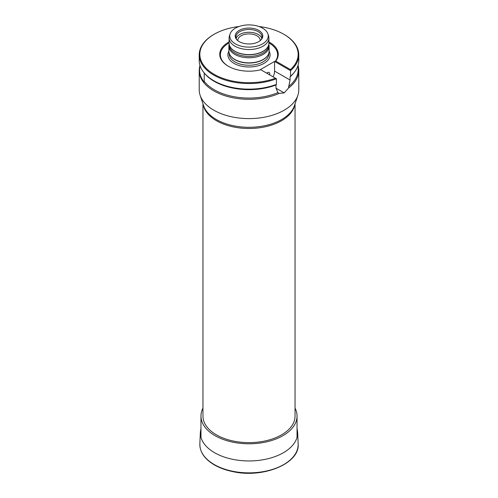<?xml version="1.0" encoding="UTF-8"?>
<svg xmlns="http://www.w3.org/2000/svg" width="498" height="498" viewBox="0 0 498 498"><rect width="100%" height="100%" fill="white"/><g stroke="black" fill="none" stroke-linecap="round" stroke-linejoin="round"><path stroke-width="0.75" d="M202.954 103.783L202.954 416.054A46.046 26.587 0 0 0 216.437 434.854A46.046 26.587 0 0 0 266.623 440.612A46.046 26.587 0 0 0 295.046 416.054L295.046 103.783M200.003 65.481A49.781 28.741 0 0 0 199.219 70.56L199.219 89.864A49.781 28.741 0 0 0 200.121 95.311A49.781 28.741 0 0 0 279.222 112.704A49.781 28.741 0 0 0 284.202 110.189A49.781 28.741 0 0 0 297.879 95.311A49.781 28.741 0 0 0 298.781 89.864L298.781 70.56A49.781 28.741 0 0 0 298.159 66.029M199.219 70.56A49.781 28.741 0 0 0 226.939 96.326A49.781 28.741 0 0 0 279.222 93.394L284.19 92.921A49.781 28.741 180 0 1 284.19 92.921L288.554 88.009A49.781 28.741 0 0 0 298.781 70.56M200.121 65.842A49.42 28.535 0 0 0 204.199 82.095L204.199 81.361A49.159 28.38 0 0 0 277.928 92.628L278.681 93.101M288.554 88.009L288.747 86.378A49.159 28.38 0 0 0 298.159 69.676L298.159 64.927M204.199 81.361L204.199 72.957A49.159 28.38 0 0 0 275.992 84.996L275.992 88.183L277.928 92.628M290.085 76.86A49.159 28.38 0 0 0 293.876 72.864L294.443 72.129A49.781 28.741 180 0 1 290.539 76.238L290.085 76.86L290.085 80.041L274.572 71.09L274.572 61.435L260.473 69.571L260.784 69.751A29.245 16.882 0 0 1 228.321 66.24A29.245 16.882 0 0 1 229.092 41.932M288.747 86.378L290.085 80.041M204.199 72.957L204.199 72.951A49.42 28.535 180 0 1 203.881 72.552L203.558 72.129A49.781 28.741 180 0 1 199.219 60.395L199.219 54.811A49.781 28.741 0 0 0 225.42 80.122A49.781 28.741 0 0 0 276.44 78.79L260.784 69.751M203.558 72.129A49.781 28.741 180 0 0 276.44 84.38L275.992 84.996M290.539 76.238L290.539 70.648L275.021 61.69L275.768 61.105L290.434 69.577L290.539 70.648A49.781 28.741 0 0 0 298.781 54.811L298.781 60.395A49.781 28.741 180 0 1 294.443 72.129M237.807 40.655A11.199 6.468 180 0 1 237.801 40.375A11.199 6.468 180 0 1 241.082 35.8A11.199 6.468 180 0 1 253.289 34.399A11.199 6.468 180 0 1 260.199 40.375A11.199 6.468 180 0 1 260.193 40.655M273.122 76.873A9.954 5.746 120 0 0 274.572 71.09M266.766 73.206A3.113 1.799 -60 0 1 269.082 72.465A3.113 1.799 -60 0 1 269.592 74.837M268.908 42.934A28.623 16.527 0 0 1 275.021 61.69L274.572 61.435M229.092 42.934A28.623 16.527 0 0 0 228.545 66.365M275.768 61.105A29.245 16.882 0 0 0 268.908 41.932M290.434 69.577A49.159 28.38 0 0 0 283.76 34.231A49.159 28.38 0 0 0 258.972 26.506M239.028 26.506A49.159 28.38 0 0 0 214.24 34.231A49.159 28.38 0 0 0 210.679 72.079A49.159 28.38 0 0 0 275.456 78.223M298.781 54.811A49.781 28.741 0 0 0 284.202 34.486L283.76 34.231M214.24 34.231L213.798 34.486A49.781 28.741 0 0 0 199.219 54.811M276.44 84.38L276.44 78.79M239.252 41.639A13.788 7.962 0 0 0 261.587 39.261A13.788 7.962 0 0 0 256.819 29.457A13.788 7.962 0 0 0 239.252 30.384A13.788 7.962 0 0 0 236.413 39.261A13.788 7.962 0 0 0 239.252 41.639M235.392 43.868A19.241 11.112 0 0 0 258.02 45.822A19.241 11.112 0 0 0 267.893 33.908A19.241 11.112 0 0 0 249 24.9A19.241 11.112 0 0 0 230.107 33.908A19.241 11.112 0 0 0 235.392 43.868M230.107 33.908L229.454 35.862A19.908 11.498 0 0 0 229.092 38.041A19.908 11.498 0 0 0 234.919 46.171A19.908 11.498 0 0 0 256.619 48.661A19.908 11.498 0 0 0 268.908 38.041A19.908 11.498 0 0 0 268.546 35.862L267.893 33.908M229.092 38.041L229.092 43.121A19.908 11.498 0 0 0 230.823 47.814A19.908 11.498 0 0 0 234.919 51.25A19.908 11.498 0 0 0 267.177 47.814A19.908 11.498 0 0 0 268.908 43.121L268.908 38.041M230.91 47.926A19.727 11.386 0 0 0 230.991 48.032A19.727 11.386 0 0 0 235.05 51.437A19.727 11.386 0 0 0 267.009 48.032A19.727 11.386 0 0 0 267.09 47.926M229.273 44.677L229.273 45.044A19.727 11.386 0 0 0 235.05 53.093A19.727 11.386 0 0 0 256.551 55.564A19.727 11.386 0 0 0 268.727 45.044L268.727 44.677M229.186 44.241A20.094 11.603 0 0 0 228.906 46.171A20.094 11.603 0 0 0 234.788 54.375A20.094 11.603 0 0 0 256.688 56.89A20.094 11.603 0 0 0 269.094 46.171A20.094 11.603 0 0 0 268.814 44.241M228.906 46.171L228.906 51.25A20.094 11.603 0 0 0 230.655 55.988A20.094 11.603 0 0 0 234.788 59.455A20.094 11.603 0 0 0 267.345 55.988A20.094 11.603 0 0 0 269.094 51.25L269.094 46.171M230.767 56.131A19.852 11.46 0 0 0 230.879 56.28A19.852 11.46 0 0 0 234.963 59.704A19.852 11.46 0 0 0 267.121 56.28A19.852 11.46 0 0 0 267.233 56.131M236.768 39.684A13.066 7.545 180 0 1 235.934 37.026A13.066 7.545 180 0 1 239.762 31.691A13.066 7.545 180 0 1 253.999 30.054A13.066 7.545 180 0 1 262.066 37.026A13.066 7.545 180 0 1 261.232 39.684M236.158 38.421A13.066 7.545 180 0 1 239.762 34.486A13.066 7.545 180 0 1 252.853 32.613A13.066 7.545 180 0 1 261.842 38.421M202.954 408.148A48.038 27.732 0 0 0 200.962 416.054A48.038 27.732 0 0 0 215.03 435.663A48.038 27.732 0 0 0 267.382 441.676A48.038 27.732 0 0 0 297.038 416.054A48.038 27.732 0 0 0 295.046 408.148M199.854 443.786A49.159 28.38 0 0 0 249 472.863A49.159 28.38 0 0 0 298.146 443.786C300.145 463.352 263.51 478.559 232.877 471.625C224.99 470.012 218.224 467.41 212.578 463.806C203.975 458.16 199.735 451.487 199.854 443.786L200.352 432.164A48.661 28.093 0 0 0 249 460.949A48.661 28.093 0 0 0 297.648 432.164L298.146 443.786M294.847 104.381A46.046 26.587 180 0 1 281.563 120.709A46.046 26.587 180 0 1 216.437 120.709A46.046 26.587 180 0 1 203.153 104.381M200.121 95.311L203.576 105.657A46.258 26.705 0 0 0 235.442 126.131A46.258 26.705 0 0 0 281.712 119.483A46.258 26.705 0 0 0 294.424 105.657L297.879 95.311M228.906 51.107A21.097 12.176 0 0 0 234.085 63.42A21.097 12.176 0 0 0 259.975 65.207A21.097 12.176 0 0 0 269.094 51.107M229.148 53.062L229.148 53.79A19.852 11.46 0 0 0 234.963 61.895A19.852 11.46 0 0 0 256.595 64.379A19.852 11.46 0 0 0 268.852 53.79L268.852 53.062M284.19 92.921L275.992 88.183L284.209 92.908M200.962 428.33L200.352 432.164M297.648 432.164L297.038 428.33M297.038 437.337L297.038 416.054M200.962 437.337L200.962 416.054"/></g></svg>
